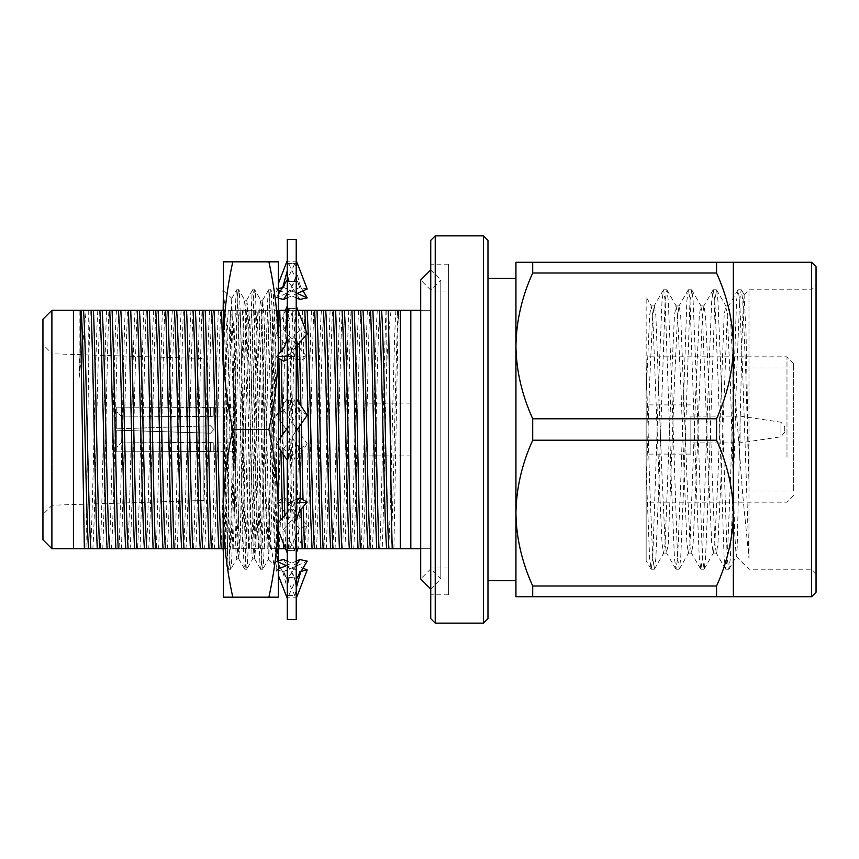 <?xml version="1.0" encoding="UTF-8"?>
<svg xmlns="http://www.w3.org/2000/svg" width="859" height="859" viewBox="0 0 859 859"><rect width="100%" height="100%" fill="white"/><g stroke="black" fill="none" stroke-linecap="round" stroke-linejoin="round"><path stroke-width="0.64" stroke-dasharray="4.29 3.22" d="M784.75 426.859L784.75 432.141L784.75 426.644L780.949 422.22L780.949 436.78L780.949 422.22L740.039 416.089L740.039 442.911L740.039 416.089L690.861 416.089L690.861 442.911L690.861 416.089M733.339 513.113L733.339 262.274L515.937 262.274L515.937 513.113C516.227 488.621 521.821 464.322 532.709 440.227L716.567 440.227C727.401 464.171 732.985 488.46 733.339 513.113C732.985 537.755 727.401 562.054 716.567 585.999L532.709 585.999C521.896 562.194 516.302 537.906 515.937 513.113L515.937 596.726L733.339 596.726L733.339 513.113M811.583 262.274L811.583 596.726M448.634 594.825L448.634 264.175L448.634 594.825L430.746 594.825L430.746 264.175L430.746 594.825M448.634 264.175L430.746 264.175M448.634 290.997L448.634 568.003L448.634 290.997L430.746 290.997L430.746 310.271L420.695 310.271M88.735 310.271L88.735 361.199L85.986 548.729L73.434 548.729L73.434 310.271L79.168 310.271L79.125 378.035L86.244 310.271L400.326 310.271L400.326 548.729L410.806 548.729L410.806 310.271L410.806 548.729L430.746 548.729L430.746 568.003L430.746 548.729L420.695 548.729M448.634 568.003L430.746 568.003M515.937 580.663L515.937 289.794M487.976 569.206L487.976 278.337L487.976 569.206M716.567 440.227L716.567 418.773L532.709 418.773C521.896 394.979 516.302 370.68 515.937 345.887L515.937 513.113M532.709 418.773L532.709 440.227M690.861 420.115L690.861 454.089L690.861 420.115M646.151 420.115L646.151 454.089L646.151 420.115M646.151 406.028L646.151 490.972L646.151 406.028M793.695 452.972L793.695 368.028L793.695 452.972M793.695 490.446L793.695 363.55L793.695 490.446M786.984 457.246L786.984 356.85L786.984 457.246M646.151 401.754L646.151 502.15L646.151 401.754M748.984 558.533L748.984 289.784L748.984 482.855L745.88 375.92L742.777 300.371L741.231 289.784L739.674 300.467L736.56 376.145L733.457 483.08L730.354 558.629L728.808 569.216L727.251 558.533L721.045 375.92L717.931 300.371L716.589 289.955L714.828 300.467L708.621 483.08L705.518 558.629L704.176 569.045L702.415 558.533L696.198 375.92L693.095 300.371L691.753 289.955L689.992 300.467L683.785 483.08L680.682 558.629L679.329 569.045L677.568 558.533L671.362 375.92L668.259 300.371L666.917 289.955L665.156 300.467L658.939 483.08L655.836 558.629L654.494 569.045L652.733 558.533L649.629 482.855L646.151 363.593L646.151 560.251L646.151 487.794L649.629 382.309L652.733 315.36L654.29 305.911L655.836 315.274L662.053 476.691L665.156 543.64L666.477 552.885L668.259 543.726L674.465 382.309L677.568 315.36L679.125 305.911L680.682 315.274L686.889 476.691L689.992 543.64L691.549 553.089L693.095 543.726L696.198 476.895L702.415 315.36L703.972 305.911L705.518 315.274L708.621 382.105L714.828 543.64L716.385 553.089L717.931 543.726L721.045 476.895L727.251 315.36L728.808 305.911L730.354 315.274L732.856 364.731L742.745 495.063L748.984 558.533L742.777 375.92L739.674 300.371L738.117 289.784L736.56 300.467L730.354 483.08L727.251 558.629L725.705 569.216L724.148 558.533L717.931 375.92L714.828 300.371L713.281 289.784L711.724 300.467L708.621 376.145L702.415 558.629L700.858 569.216L699.312 558.533L696.198 482.855L689.992 300.371L688.446 289.784L686.889 300.467L680.682 483.08L677.568 558.629L676.022 569.216L674.465 558.533L671.362 482.855L665.156 300.371L663.599 289.784L662.053 300.467L658.939 376.145L652.733 558.629L651.186 569.216L649.629 558.533L646.151 470.013M650.982 569.045L646.151 560.691L646.151 393.658L649.629 315.36L651.186 305.911L652.733 315.274L658.939 476.691L662.053 543.64L663.599 553.089L665.156 543.726L671.362 382.309L674.465 315.36L676.022 305.911L677.568 315.274L680.682 382.105L686.889 543.64L688.446 553.089L689.992 543.726L696.198 382.309L699.312 315.36L700.858 305.911L702.415 315.274L708.621 476.691L711.724 543.64L713.281 553.089L714.828 543.726L717.931 476.895L724.148 315.36L725.705 305.911L727.251 315.274L730.354 382.105L734.724 533.74L736.195 556.428L737.172 547.72L742.401 324.863L744.066 294.701L746.02 332.165L748.984 482.855M811.583 482.855L811.583 289.784L811.583 482.855M816.05 484.562L816.05 285.306L816.05 484.562M213.827 416.089L213.827 407.145L210.476 407.456L210.476 416.615L213.827 416.089L213.805 407.145L213.827 416.089L210.476 416.615L121.194 416.11L121.194 428.684L121.194 416.11L210.476 416.615L210.476 407.456L116.717 407.155L235.205 407.145L235.205 451.855L210.476 451.544L213.827 451.855L213.827 442.911L213.827 451.855M210.476 442.385L210.476 451.544L116.717 451.845L116.717 430.166L210.476 433.226L116.717 430.166L116.717 451.845L210.476 451.544L210.476 442.385L213.827 442.911L121.194 442.89L121.194 430.316L121.194 442.89L210.476 442.385M235.205 442.911L235.205 416.089L235.205 442.911L213.827 442.911M121.194 430.316L210.476 433.226L213.805 429.5L210.476 433.226L213.805 429.5L210.476 433.226L116.717 430.166L116.717 447.367L121.194 442.89L116.717 447.367L116.717 430.166L121.194 430.316M210.476 425.774L213.805 429.5L210.476 425.774L116.717 428.834L116.717 407.155L116.717 428.834L210.476 425.774L213.805 429.5L210.476 425.774M235.205 416.089L213.805 416.089M203.905 358.547L203.905 500.453L203.905 358.547L52.184 353.779L52.184 505.221L42.95 514.444L42.95 344.556L42.95 514.444M203.905 500.453L52.184 505.221L52.184 353.779L42.95 344.556M203.905 368.028L203.905 490.972L203.905 368.028L235.205 368.028L235.205 490.972L235.205 368.028M203.905 490.972L235.205 490.972M42.95 539.785L42.95 319.215M235.205 451.855L235.205 407.145M213.805 451.855L213.805 442.911M116.717 451.845L116.717 447.367L116.717 451.845M116.717 428.834L121.194 428.684L116.717 428.834L116.717 411.633L116.717 428.834M116.717 407.155L116.717 411.633L121.194 416.11L116.717 411.633L116.717 407.155M816.05 592.248L816.05 266.752M646.151 393.658L646.151 296.999L651.412 306.115M732.856 364.731L732.856 458.137M784.75 432.141L780.949 436.78L740.039 442.911L690.861 442.911M532.709 262.274L532.709 273.001L716.567 273.001C727.401 296.946 732.985 321.245 733.339 345.887C732.985 370.53 727.401 394.829 716.567 418.773M515.937 345.887C516.227 321.395 521.821 297.107 532.709 273.001M532.709 585.999L532.709 596.726M716.567 273.001L716.567 262.274M716.567 596.726L716.567 585.999M410.806 548.729L410.806 310.271L430.746 310.271L430.746 290.997M400.326 310.271L410.806 310.271M395.902 310.271C393.454 342.451 391.049 516.549 388.59 548.729L379.871 548.729C381.868 501.645 383.994 357.355 386.002 310.271M400.326 548.729L390.92 548.729C393.379 516.549 395.774 342.451 398.232 310.271M390.92 548.729L388.59 548.729M386.786 310.271L386.786 361.907C388.15 339.165 389.599 321.953 391.124 310.271M386.786 361.907C385.229 425.001 383.705 513.467 382.201 548.729M51.894 548.729L51.894 310.271M393.894 548.729L398.286 310.271M305.933 335.321L305.75 330.146M297.912 310.271L288.463 310.271C290.911 342.451 293.316 516.549 295.775 548.729L293.445 548.729L292.114 518.879L287.26 334.033M288.463 310.271L287.282 310.271M300.94 509.344L300.65 498.327M299.05 426.869L298.524 402.119M297.16 345.458L296.033 310.271M298.417 311.57L299.415 342.848M300.929 405.759L301.316 423.637M303.012 499.67L303.195 506.681M278.52 310.271L269.833 310.271C272.282 342.451 274.687 516.549 277.146 548.729L274.816 548.729C272.357 516.549 269.962 342.451 267.503 310.271L261.104 310.271C263.112 357.355 265.238 501.645 267.235 548.729L264.905 548.729C262.908 501.645 260.782 357.355 258.774 310.271L251.204 310.271C253.652 342.451 256.057 516.549 258.516 548.729L256.186 548.729C253.727 516.549 251.333 342.451 248.874 310.271L232.574 310.271C235.033 342.451 237.428 516.549 239.886 548.729L237.556 548.729C235.098 516.549 232.703 342.451 230.244 310.271L223.34 310.271M269.833 310.271L267.503 310.271M283.309 542.942L282.536 517.934M280.914 450.76L280.635 437.575M278.864 358.418L278.756 354.112M278.52 345.286L277.403 310.271M285.585 548.729L284.791 515.325M281.022 351.492L281.226 359.76M282.901 434.343L283.33 454.39M251.204 310.271L248.874 310.271M261.104 310.271L258.774 310.271M232.574 310.271L230.244 310.271M242.474 310.271C244.482 357.355 246.608 501.645 248.605 548.729L246.275 548.729C244.278 501.645 242.152 357.355 240.155 310.271M223.845 310.271C225.853 357.355 227.979 501.645 229.976 548.729L227.646 548.729L223.157 365.429M79.125 311.473L79.168 310.271L86.244 310.271M79.125 378.035L81.541 310.271M97.84 310.271C95.381 342.451 92.976 516.549 90.528 548.729L92.847 548.729C95.306 516.549 97.711 342.451 100.17 310.271M88.735 361.199L90.259 310.271M116.47 310.271C114.011 342.451 111.606 516.549 109.147 548.729L111.477 548.729C113.936 516.549 116.341 342.451 118.8 310.271M106.559 310.271C104.551 357.355 102.436 501.645 100.428 548.729L102.758 548.729C104.766 501.645 106.881 357.355 108.889 310.271M135.099 310.271C132.64 342.451 130.235 516.549 127.776 548.729L130.106 548.729C132.565 516.549 134.97 342.451 137.429 310.271M125.189 310.271C123.181 357.355 121.065 501.645 119.057 548.729L121.387 548.729C123.395 501.645 125.511 357.355 127.519 310.271M153.729 310.271C151.27 342.451 148.865 516.549 146.406 548.729L148.736 548.729C151.195 516.549 153.6 342.451 156.059 310.271M143.818 310.271C141.81 357.355 139.695 501.645 137.687 548.729L140.017 548.729C142.025 501.645 144.14 357.355 146.148 310.271M172.358 310.271C169.899 342.451 167.494 516.549 165.035 548.729L167.365 548.729C169.824 516.549 172.23 342.451 174.688 310.271M162.448 310.271C160.44 357.355 158.324 501.645 156.317 548.729L158.647 548.729C160.654 501.645 162.77 357.355 164.778 310.271M190.988 310.271C188.529 342.451 186.124 516.549 183.665 548.729L185.995 548.729C188.454 516.549 190.859 342.451 193.318 310.271M181.077 310.271C179.069 357.355 176.954 501.645 174.946 548.729L177.276 548.729C179.284 501.645 181.399 357.355 183.407 310.271M209.617 310.271C207.159 342.451 204.753 516.549 202.294 548.729L204.625 548.729C207.083 516.549 209.489 342.451 211.948 310.271M199.707 310.271C197.699 357.355 195.584 501.645 193.576 548.729L195.906 548.729C197.914 501.645 200.029 357.355 202.037 310.271M228.247 310.271C225.788 342.451 223.383 516.549 220.924 548.729L223.254 548.729C225.713 516.549 228.118 342.451 230.577 310.271M218.336 310.271C216.328 357.355 214.213 501.645 212.205 548.729L214.535 548.729C216.543 501.645 218.658 357.355 220.666 310.271M246.877 310.271C244.418 342.451 242.013 516.549 239.554 548.729L241.884 548.729C244.343 516.549 246.748 342.451 249.196 310.271M236.966 310.271C234.958 357.355 232.843 501.645 230.835 548.729L233.165 548.729C235.173 501.645 237.288 357.355 239.296 310.271M265.506 310.271C263.047 342.451 260.642 516.549 258.183 548.729L260.513 548.729C262.972 516.549 265.377 342.451 267.825 310.271M255.595 310.271C253.588 357.355 251.472 501.645 249.464 548.729L251.794 548.729C253.802 501.645 255.918 357.355 257.925 310.271M284.136 310.271C281.677 342.451 279.272 516.549 276.813 548.729L279.143 548.729C281.602 516.549 284.007 342.451 286.455 310.271M274.225 310.271C272.217 357.355 270.102 501.645 268.094 548.729L270.424 548.729C272.421 501.645 274.547 357.355 276.555 310.271M302.765 310.271C300.306 342.451 297.901 516.549 295.442 548.729L297.772 548.729C300.231 516.549 302.636 342.451 305.085 310.271M292.855 310.271C290.847 357.355 288.731 501.645 286.723 548.729L289.053 548.729C291.051 501.645 293.177 357.355 295.185 310.271M321.384 310.271C318.936 342.451 316.531 516.549 314.072 548.729L316.402 548.729C318.861 516.549 321.266 342.451 323.714 310.271M311.484 310.271C309.476 357.355 307.361 501.645 305.353 548.729L307.683 548.729C309.68 501.645 311.806 357.355 313.814 310.271M340.014 310.271C337.566 342.451 335.16 516.549 332.701 548.729L335.031 548.729C337.49 516.549 339.896 342.451 342.344 310.271M330.114 310.271C328.106 357.355 325.99 501.645 323.983 548.729L326.313 548.729C328.31 501.645 330.436 357.355 332.444 310.271M358.643 310.271C356.195 342.451 353.79 516.549 351.331 548.729L353.661 548.729C356.12 516.549 358.514 342.451 360.973 310.271M348.743 310.271C346.735 357.355 344.62 501.645 342.612 548.729L344.942 548.729C346.939 501.645 349.065 357.355 351.073 310.271M377.273 310.271C374.825 342.451 372.419 516.549 369.961 548.729L372.291 548.729C374.749 516.549 377.144 342.451 379.603 310.271M367.373 310.271C365.365 357.355 363.239 501.645 361.242 548.729L363.572 548.729C365.569 501.645 367.695 357.355 369.703 310.271M293.445 548.729L285.864 548.729M274.816 548.729L267.235 548.729M256.186 548.729L248.605 548.729M237.556 548.729L229.976 548.729M92.847 548.729L100.428 548.729M111.477 548.729L119.057 548.729M130.106 548.729L137.687 548.729M148.736 548.729L156.317 548.729M167.365 548.729L174.946 548.729M185.995 548.729L193.576 548.729M204.625 548.729L212.205 548.729M223.254 548.729L230.835 548.729M241.884 548.729L249.464 548.729M260.513 548.729L268.094 548.729M279.143 548.729L286.723 548.729M297.772 548.729L305.353 548.729M316.402 548.729L323.983 548.729M335.031 548.729L342.612 548.729M353.661 548.729L361.242 548.729M372.291 548.729L379.871 548.729M278.52 548.729L277.146 548.729M264.905 548.729L258.516 548.729M246.275 548.729L239.886 548.729M227.646 548.729L223.157 548.729M85.986 548.729L90.528 548.729M102.758 548.729L109.147 548.729M121.387 548.729L127.776 548.729M140.017 548.729L146.406 548.729M158.647 548.729L165.035 548.729M177.276 548.729L183.665 548.729M195.906 548.729L202.294 548.729M214.535 548.729L220.924 548.729M233.165 548.729L239.554 548.729M251.794 548.729L258.183 548.729M270.424 548.729L276.813 548.729M289.053 548.729L295.442 548.729M307.683 548.729L314.072 548.729M326.313 548.729L332.701 548.729M344.942 548.729L351.331 548.729M363.572 548.729L369.961 548.729M487.976 618.652L487.976 240.348M435.223 623.129L435.223 235.871M483.51 235.871L483.51 623.129M430.746 240.348L430.746 618.652M410.806 455.882L410.806 403.118L410.806 455.882L364.86 455.882L364.86 403.118L364.86 455.882M410.806 403.118L364.86 403.118M283.61 329.695L307.211 356.957L299.888 361.113L276.287 333.85L283.61 329.695L294.862 308.531L287.282 308.832L287.282 270.037L288.635 263.402L296.215 263.455L296.215 261.834L296.215 270.037L294.862 263.402L287.282 263.455L287.282 260.513L287.282 270.037L288.635 281.709L296.215 281.505L296.215 270.037L294.862 281.709L287.282 281.505L287.282 261.834L296.215 261.834M303.012 290.868L296.215 279.572M299.888 299.426L288.635 281.709M282.396 287.701L283.61 287.432L294.862 263.402M283.61 287.432L297.203 293.434M307.211 333.85L299.888 329.695L288.635 308.531L296.215 308.832L296.215 305.987L296.215 330.951L294.862 356.464L287.282 359.599M278.337 440.86L276.287 443.781L278.337 446.863M276.287 443.781L283.61 448.913L294.862 459.125L287.282 458.695L287.282 460.349L287.282 429.5L288.635 399.875L299.888 410.087L287.282 428.093M278.337 522.787L276.287 525.15L278.337 530.336M276.287 525.15L283.61 529.305L294.862 550.469L287.282 550.168L287.282 553.013L287.282 528.049L288.635 502.536L296.215 499.401M307.211 415.219L299.888 410.087M283.61 448.913L296.215 430.907M288.635 399.875L296.215 400.305L296.215 398.651L296.215 429.5L294.862 459.125M278.337 569.077L276.287 569.979L278.337 575.294M276.287 569.979L283.61 571.568L294.862 595.598L287.282 595.545L287.282 598.487L287.282 588.963L288.635 577.291L296.215 565.34M299.888 497.887L287.282 512.458M283.61 529.305L301.702 508.399M288.635 502.536L296.215 502.923L296.215 528.049L294.862 550.469M278.52 562.14L276.287 561.152L278.52 564.868M280.485 568.132L287.282 579.428L287.282 588.963L288.635 595.598L299.888 571.568L286.294 565.566M276.287 561.152L278.52 560.669M283.61 559.574L294.862 577.291L287.282 577.495L287.282 579.428M296.215 561.185L287.282 565.136M283.61 571.568L307.211 561.152M288.635 577.291L296.215 577.495L296.215 588.963L294.862 595.598M276.287 502.043L287.282 503.095L287.282 528.049L288.635 550.469L299.888 529.305L276.287 502.043L283.61 497.887L294.862 502.536L287.282 503.095M301.101 571.299L299.888 571.568M287.282 561.185L303.012 568.132M288.635 595.598L296.215 595.545L296.215 598.487L296.215 588.963L294.862 577.291M276.287 415.219L287.282 398.651L287.282 429.5L288.635 459.125L299.888 448.913L276.287 415.219L283.61 410.087L294.862 399.875L287.282 400.305L287.282 398.651M283.61 497.887L307.211 525.15L299.888 529.305M307.211 525.15L297.912 548.729M288.635 550.469L296.215 550.168L296.215 553.013L296.215 528.049L294.862 502.536M276.287 333.85L285.585 310.271M287.282 308.832L287.282 330.951L288.635 356.464L299.888 361.113M283.61 410.087L307.211 443.781L299.888 448.913M307.211 443.781L296.215 460.349L296.215 429.5L294.862 399.875M288.635 459.125L296.215 458.695L296.215 460.349M278.52 289.998L276.287 289.021L278.337 283.706M276.287 289.021L278.337 288.57M296.215 297.815L280.485 290.868M307.211 356.957L296.215 355.905L296.215 330.951L294.862 308.531M288.635 356.464L296.215 355.905M307.211 289.021L299.888 287.432L276.287 297.848L278.337 298.288M287.282 293.66L294.862 281.709M276.287 297.848L278.337 294.444M278.337 354.595L276.287 356.957L278.337 358.117M294.862 356.464L287.282 356.077L287.282 330.951L288.635 308.531M276.287 356.957L278.337 356.764M299.888 329.695L281.795 350.601M283.61 361.113L296.215 346.542M287.282 297.815L296.215 293.864M288.635 263.402L299.888 287.432M296.215 263.455L296.215 308.832M296.215 400.305L296.215 281.505M296.215 356.077L296.215 502.923M296.215 458.695L296.215 577.495M296.215 550.168L296.215 595.545M296.215 239.478L296.215 619.522M287.282 356.077L287.282 502.923M287.282 458.695L287.282 577.495M287.282 550.168L287.282 597.166L296.215 597.166M287.282 595.545L287.282 597.166M287.282 400.305L287.282 281.505M287.282 263.455L287.282 261.834M287.282 239.478L287.282 619.522M278.52 569.002L278.52 569.077C277.146 568.551 275.76 368.887 274.386 312.085L273.538 294.766L278.52 289.784L278.52 532.698L276.684 569.259C275.374 571.16 274.053 504.781 272.69 429.5C271.369 355.39 270.08 287.679 268.684 289.751C267.407 287.862 266.043 354.219 264.701 429.5C263.391 503.61 262.059 571.31 260.707 569.249C259.397 571.117 258.065 504.781 256.712 429.5C255.391 355.39 254.092 287.711 252.707 289.762C251.419 287.894 250.066 354.219 248.723 429.5C247.424 503.599 246.061 571.267 244.751 569.238C243.387 571.085 242.098 504.77 240.735 429.5C239.414 355.401 238.104 287.754 236.73 289.773C235.43 287.937 234.099 354.23 232.746 429.5C231.415 503.599 230.137 571.235 228.719 569.227C227.012 574.521 225.101 441.784 223.34 355.347L223.34 293.327C224.231 303.785 225.187 344.491 226.089 393.336C227.635 477.991 229.213 572.62 230.738 569.216L236.816 558.769L236.064 554.442L233.519 468.273L233.519 369.66L231.758 298.384L230.674 326.055L227.549 546.7L226.701 565.673L223.157 569.216M278.52 530.819L278.52 522.573M278.52 447.152L278.52 440.592M278.52 358.224L278.52 354.38M278.52 298.331L278.52 294.132M268.684 289.784L270.746 289.848L273.591 294.787L272.496 322.759L269.329 542.534C269.114 555.859 268.352 563.848 268.148 556.245L268.148 500.872L266.011 396.02L264.014 317.486L262.671 300.156L260.019 364.828L256.025 541.514L254.693 558.844L252.041 494.172L247.392 304.634L246.705 300.156L246.05 304.558L240.058 541.514L238.727 558.844L236.064 494.172L233.519 369.66M236.73 289.784L238.802 289.848L244.804 300.231L244.053 304.558L242.055 364.828L238.061 541.514L236.816 558.769M228.719 569.216L230.738 569.216C231.876 570.236 232.95 525.236 234.077 465.664C235.613 381.009 237.202 286.38 238.727 289.784C239.865 288.764 240.939 333.764 242.055 393.336C243.602 477.991 245.18 572.62 246.705 569.216L252.782 558.769L252.041 554.442L250.044 494.172L246.05 317.486L244.804 300.231M231.705 298.406L236.73 289.773M252.707 289.784L254.769 289.848L260.771 300.231L260.019 304.558L258.022 364.828L254.028 541.514L252.782 558.769M244.751 569.216L246.705 569.216C247.843 570.236 248.917 525.236 250.044 465.664C251.58 381.009 253.169 286.38 254.693 289.784C255.832 288.764 256.905 333.764 258.022 393.336C259.568 477.991 261.157 572.62 262.671 569.216L268.534 559.155L266.011 494.172L262.016 317.486L260.771 300.231M246.619 300.231L252.707 289.762M260.707 569.216L262.671 569.216C263.81 570.236 264.894 525.236 266.011 465.664C267.546 381.009 269.135 286.38 270.66 289.784C271.798 288.764 272.872 333.764 273.989 393.336C275.428 471.935 276.931 561.271 278.337 568.218L278.337 289.773M262.586 300.231L268.684 289.751M278.337 550.501L278.52 569.077M276.684 569.216L278.337 569.216M238.63 558.769L244.751 569.238M254.597 558.769L260.707 569.249M278.52 532.698L275.943 560.39L273.881 564.503L276.684 569.259M223.157 346.961L225.831 547.065L226.647 565.662L228.719 569.227M268.899 261.834L278.337 261.834L278.337 513.328C278.187 485.56 275.03 457.611 268.899 429.5C275.03 401.389 278.176 373.45 278.337 345.672C278.176 317.851 275.03 289.913 268.899 261.834L232.778 261.834C226.647 289.913 223.501 317.862 223.34 345.672C223.49 373.45 226.647 401.389 232.778 429.5L268.899 429.5M268.899 597.166C275.03 569.045 278.187 541.106 278.337 513.328L278.337 597.166L223.34 597.166L223.34 513.328C223.49 541.106 226.636 569.055 232.778 597.166M232.778 429.5C226.647 457.611 223.49 485.56 223.34 513.328L223.34 261.834L232.778 261.834M223.157 550.501L223.157 310.271M233.519 468.273L227.356 340.508L225.38 310.421L223.157 291.426L223.157 289.784L231.758 298.384M273.881 564.503L271.251 547.183L268.148 500.872M430.746 290.084L420.695 280.034L420.695 578.966L430.746 568.916L440.807 578.966L440.807 280.034L430.746 290.084M430.746 269.973L440.807 280.034L440.807 578.966L430.746 589.027M690.861 454.089L646.151 454.089M793.695 368.028L646.151 368.028M793.695 495.45L786.984 502.15L646.151 502.15M744.066 294.701L748.984 289.784L811.583 289.784L816.05 285.306M663.599 289.784L666.713 289.784M688.446 289.784L691.549 289.784M713.281 289.784L716.385 289.784M738.117 289.784L741.231 289.784M651.186 569.216L654.29 569.216M676.022 569.216L679.125 569.216M700.858 569.216L703.972 569.216M725.705 569.216L728.808 569.216M736.195 556.428L748.984 569.216L811.583 569.216L816.05 573.694M654.494 569.045L663.835 552.885M666.917 289.955L676.258 306.115M679.329 569.045L688.671 552.885M691.753 289.955L701.094 306.115M704.176 569.045L713.507 552.885M716.589 289.955L725.93 306.115M729.012 569.045L736.335 556.374M741.424 289.955L744.195 294.744M737.913 289.955L728.572 306.115M725.501 569.045L716.159 552.885M713.077 289.955L703.736 306.115M700.654 569.045L691.323 552.885M688.242 289.955L678.9 306.115M675.818 569.045L666.477 552.885M663.406 289.955L654.064 306.115M654.29 305.911L651.186 305.911M666.713 553.089L663.599 553.089M679.125 305.911L676.022 305.911M691.549 553.089L688.446 553.089M703.972 305.911L700.858 305.911M716.385 553.089L713.281 553.089M728.808 305.911L725.705 305.911M793.695 363.55L786.984 356.85L646.151 356.85M793.695 490.972L646.151 490.972M690.861 404.911L646.151 404.911M300.596 286.852L296.215 270.703M288.044 355.991C291.448 354.831 297.568 335.729 296.215 329.244M288.624 426.161L287.282 431.615M295.453 503.009C292.049 504.169 285.929 523.271 287.282 529.756M294.873 432.839L296.215 427.385M292.522 571.16C288.796 577.506 287.046 583.658 287.282 589.607M282.901 572.148L287.282 588.297M281.795 508.399C285.435 512.619 287.271 518.6 287.282 526.342M290.976 571.16C294.701 577.506 296.452 583.658 296.215 589.607M288.624 432.839L287.282 427.385M288.044 503.009C291.448 504.169 297.568 523.271 296.215 529.756M295.453 355.991C292.049 354.831 285.929 335.729 287.282 329.244M294.873 426.161L296.215 431.615M292.522 287.84C288.796 281.494 287.046 275.342 287.282 269.393M301.702 350.601C298.062 346.381 296.226 340.4 296.215 332.658M290.976 287.84C294.701 281.494 296.452 275.342 296.215 269.393M268.48 559.177L274.085 564.782M260.674 300.156L262.671 300.156M252.696 558.844L254.693 558.844M244.708 300.156L246.705 300.156M236.73 558.844L238.727 558.844"/><path stroke-width="1.29" d="M532.709 440.227L532.709 418.773L716.567 418.773L716.567 440.227L532.709 440.227C521.896 464.021 516.302 488.32 515.937 513.113L515.937 580.663L487.976 580.663M716.567 418.773C727.401 394.829 732.985 370.54 733.339 345.887L733.339 596.726L811.583 596.726L811.583 262.274L733.339 262.274L733.339 345.887C732.985 321.245 727.401 296.946 716.567 273.001L532.709 273.001C521.896 296.806 516.302 321.094 515.937 345.887L515.937 262.274L733.339 262.274M435.223 623.129L430.746 618.652L430.746 240.348L435.223 235.871L435.223 623.129L483.51 623.129L483.51 235.871L487.976 240.348L487.976 618.652L483.51 623.129M435.223 235.871L483.51 235.871M73.434 310.271L73.434 548.729L51.894 548.729L51.894 310.271L80.392 310.271L84.354 548.729L88.52 548.729C86.072 516.549 83.667 342.451 81.208 310.271L80.392 310.271M51.894 310.271L42.95 319.215L42.95 539.785L51.894 548.729M420.695 310.271L410.806 310.271L410.806 548.729L400.326 548.729L400.326 310.271L388.247 310.271C389.578 359.567 390.92 509.763 392.252 548.729L400.326 548.729M420.695 548.729L410.806 548.729M515.937 289.794L515.937 345.887C516.227 370.379 521.821 394.678 532.709 418.773M811.583 262.274L816.05 266.752L816.05 592.248L811.583 596.726M532.709 273.001L532.709 262.274M532.709 596.726L532.709 585.999L716.567 585.999L716.567 596.726L515.937 596.726L515.937 345.887M515.937 513.113C516.227 537.605 521.821 561.893 532.709 585.999M716.567 585.999C727.401 562.054 732.985 537.755 733.339 513.113C732.985 488.47 727.401 464.171 716.567 440.227M733.339 596.726L716.567 596.726M716.567 262.274L716.567 273.001M410.806 310.271L400.326 310.271M388.247 310.271L362.97 310.271C365.429 342.451 367.835 516.549 370.293 548.729L367.963 548.729C365.504 516.549 363.099 342.451 360.651 310.271L344.352 310.271C346.8 342.451 349.205 516.549 351.664 548.729L349.334 548.729C346.875 516.549 344.47 342.451 342.022 310.271L325.722 310.271C328.17 342.451 330.575 516.549 333.034 548.729L330.704 548.729C328.245 516.549 325.84 342.451 323.392 310.271L307.092 310.271C309.541 342.451 311.946 516.549 314.405 548.729L312.075 548.729L310.743 518.879L305.933 335.321M379.281 310.271C381.729 342.451 384.134 516.549 386.593 548.729L388.923 548.729C386.464 516.549 384.059 342.451 381.6 310.271M388.923 548.729L392.252 548.729M362.97 310.271L360.651 310.271M372.881 310.271C374.889 357.355 377.004 501.645 379.012 548.729L376.682 548.729C374.685 501.645 372.559 357.355 370.551 310.271M344.352 310.271L342.022 310.271M354.252 310.271C356.26 357.355 358.375 501.645 360.383 548.729L358.053 548.729C356.055 501.645 353.929 357.355 351.922 310.271M325.722 310.271L323.392 310.271M335.622 310.271C337.63 357.355 339.745 501.645 341.753 548.729L339.423 548.729C337.426 501.645 335.3 357.355 333.292 310.271M307.092 310.271L297.912 310.271M305.75 330.146L304.762 310.271M316.992 310.271C319 357.355 321.126 501.645 323.124 548.729L320.794 548.729C318.796 501.645 316.67 357.355 314.662 310.271M287.282 310.271L278.52 310.271M287.26 334.033L286.133 310.271M303.195 506.681L304.494 548.729L302.164 548.729L300.94 509.344M300.65 498.327L299.05 426.869M298.524 402.119L297.16 345.458M298.363 310.271L298.417 311.57M299.415 342.848L300.929 405.759M301.316 423.637L303.012 499.67M285.585 548.729L283.534 548.729L283.309 542.942M282.536 517.934L280.914 450.76M280.635 437.575L278.864 358.418M278.756 354.112L278.52 345.286M279.733 310.271L281.022 351.492M281.226 359.76L282.901 434.343M283.33 454.39L284.791 515.325M223.34 310.271L213.945 310.271C216.404 342.451 218.798 516.549 221.257 548.729L218.927 548.729C216.468 516.549 214.074 342.451 211.615 310.271L195.315 310.271C197.774 342.451 200.168 516.549 202.627 548.729L200.297 548.729C197.838 516.549 195.444 342.451 192.985 310.271L176.686 310.271C179.144 342.451 181.539 516.549 183.998 548.729L181.668 548.729C179.209 516.549 176.814 342.451 174.356 310.271L158.056 310.271C160.515 342.451 162.909 516.549 165.368 548.729L163.038 548.729C160.579 516.549 158.185 342.451 155.726 310.271L139.426 310.271C141.885 342.451 144.28 516.549 146.739 548.729L144.409 548.729C141.95 516.549 139.555 342.451 137.096 310.271L120.797 310.271C123.256 342.451 125.65 516.549 128.109 548.729L125.779 548.729C123.32 516.549 120.926 342.451 118.467 310.271L102.167 310.271C104.626 342.451 107.021 516.549 109.48 548.729L107.15 548.729C104.691 516.549 102.296 342.451 99.837 310.271L83.538 310.271C85.997 342.451 88.391 516.549 90.85 548.729L88.52 548.729M213.945 310.271L211.615 310.271M223.157 365.429L221.525 310.271M195.315 310.271L192.985 310.271M205.215 310.271C207.223 357.355 209.349 501.645 211.346 548.729L209.016 548.729C207.019 501.645 204.893 357.355 202.896 310.271M176.686 310.271L174.356 310.271M186.586 310.271C188.593 357.355 190.719 501.645 192.717 548.729L190.387 548.729C188.389 501.645 186.263 357.355 184.266 310.271M158.056 310.271L155.726 310.271M167.967 310.271C169.964 357.355 172.09 501.645 174.087 548.729L171.768 548.729C169.76 501.645 167.634 357.355 165.637 310.271M139.426 310.271L137.096 310.271M149.337 310.271C151.334 357.355 153.46 501.645 155.458 548.729L153.138 548.729C151.13 501.645 149.004 357.355 147.007 310.271M120.797 310.271L118.467 310.271M130.708 310.271C132.705 357.355 134.831 501.645 136.828 548.729L134.509 548.729C132.501 501.645 130.375 357.355 128.378 310.271M102.167 310.271L99.837 310.271M112.078 310.271C114.075 357.355 116.201 501.645 118.198 548.729L115.879 548.729C113.871 501.645 111.745 357.355 109.748 310.271M83.538 310.271L81.208 310.271M93.448 310.271C95.446 357.355 97.572 501.645 99.569 548.729L97.25 548.729C95.242 501.645 93.116 357.355 91.118 310.271M397.352 310.271L398.383 318.388L398.383 310.271M386.593 548.729L379.012 548.729M367.963 548.729L360.383 548.729M349.334 548.729L341.753 548.729M330.704 548.729L323.124 548.729M312.075 548.729L304.494 548.729M218.927 548.729L211.346 548.729M200.297 548.729L192.717 548.729M181.668 548.729L174.087 548.729M163.038 548.729L155.458 548.729M144.409 548.729L136.828 548.729M125.779 548.729L118.198 548.729M107.15 548.729L99.569 548.729M398.383 318.388L397.91 310.271M376.682 548.729L370.293 548.729M358.053 548.729L351.664 548.729M339.423 548.729L333.034 548.729M320.794 548.729L314.405 548.729M302.164 548.729L295.775 548.729M283.534 548.729L278.52 548.729M223.157 548.729L221.257 548.729M209.016 548.729L202.627 548.729M190.387 548.729L183.998 548.729M171.768 548.729L165.368 548.729M153.138 548.729L146.739 548.729M134.509 548.729L128.109 548.729M115.879 548.729L109.48 548.729M97.25 548.729L90.85 548.729M84.354 548.729L73.434 548.729M287.282 619.522L287.282 239.478L296.215 239.478L296.215 619.522L287.282 619.522M297.203 293.434L307.211 297.848L303.012 290.868M307.211 297.848L299.888 299.426L296.215 297.815M296.215 346.542L307.211 333.85L296.215 305.987M278.337 446.863L287.282 460.349M278.337 530.336L287.282 553.013M287.282 428.093L278.337 440.86M296.215 430.907L307.211 415.219L296.215 398.651M278.337 575.294L287.282 598.487M287.282 512.458L278.337 522.787M296.215 526.342C296.226 518.6 298.062 512.619 301.702 508.399L307.211 502.043L299.888 497.887L296.215 499.401M307.211 502.043L296.215 503.095M278.52 564.868L280.485 568.132M278.52 560.669L283.61 559.574L287.282 561.185M296.215 579.428L307.211 561.152L299.888 559.574L296.215 561.185M287.282 565.136L278.337 569.077M296.215 565.34L299.888 559.574M286.294 565.566L278.52 562.14M303.012 568.132L307.211 569.979L301.101 571.299M307.211 569.979L296.215 598.487M297.912 548.729L296.215 553.013M285.585 310.271L287.282 305.987M278.337 283.706L287.282 260.513M278.337 288.57L282.396 287.701M280.485 290.868L278.52 289.998M278.337 298.288L283.61 299.426L287.282 293.66M278.337 294.444L287.282 279.572M278.337 358.117L283.61 361.113L287.282 359.599M278.337 356.764L287.282 355.905M287.282 332.658C287.271 340.4 285.435 346.381 281.795 350.601L278.337 354.595M283.61 299.426L287.282 297.815M296.215 293.864L307.211 289.021L296.215 260.513M278.52 569.002L278.52 530.819M278.52 522.573L278.52 447.152M278.52 440.592L278.52 358.224M278.52 354.38L278.52 298.331M278.52 294.132L278.337 289.784M223.157 550.501L223.34 355.347L223.34 569.227M268.899 597.166L278.337 597.166L278.337 513.328C278.176 541.106 275.03 569.055 268.899 597.166L232.778 597.166C226.647 569.055 223.49 541.106 223.34 513.328C223.501 485.518 226.647 457.579 232.778 429.5L268.899 429.5C275.03 457.579 278.176 485.518 278.337 513.328L278.337 345.672C278.187 373.44 275.03 401.389 268.899 429.5M232.778 429.5C226.647 401.389 223.49 373.44 223.34 345.672L223.34 597.166L232.778 597.166M268.899 261.834C275.03 289.955 278.187 317.894 278.337 345.672L278.337 261.834L223.34 261.834L223.34 345.672C223.49 317.894 226.636 289.945 232.778 261.834M223.34 289.773L223.34 355.347M278.52 569.077L278.337 568.218M223.34 293.327L223.157 310.271M223.34 289.784L223.157 291.426M430.746 589.027L420.695 578.966L420.695 280.034L430.746 269.973M515.937 278.337L487.976 278.337M300.596 572.148L296.215 588.297M282.901 286.852L287.282 270.703"/></g></svg>
